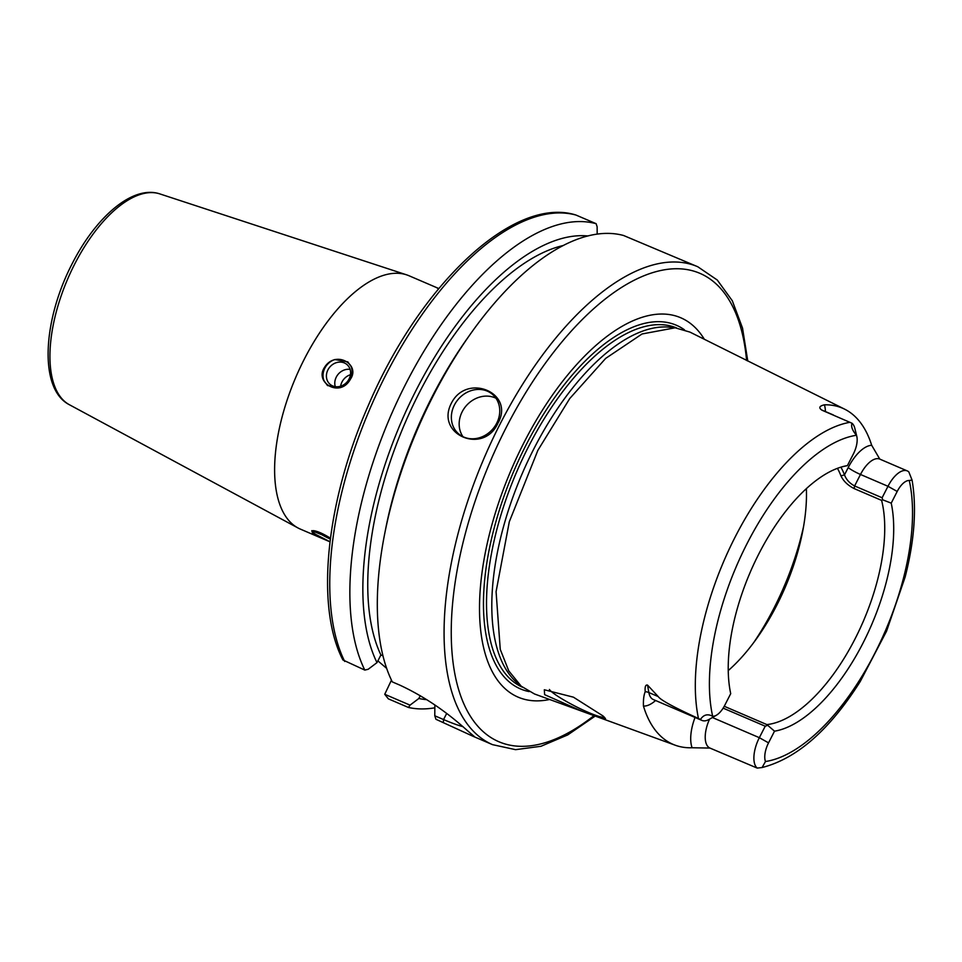 <?xml version="1.0" encoding="UTF-8"?>
<svg xmlns="http://www.w3.org/2000/svg" width="962" height="962" viewBox="0 0 962 962"><rect width="100%" height="100%" fill="white"/><g stroke="black" fill="none" stroke-linecap="round" stroke-linejoin="round"><path stroke-width="1.44" d="M842.279 466.762A137.831 64.045 -66.8 0 1 842.351 466.75L847.414 465.608L853.39 453.932A17.581 8.165 113.2 0 0 856.793 436.363A17.581 8.165 113.2 0 0 856.457 435.269C852.32 430.387 850.853 426.382 852.031 423.256L822.041 410.233C818.434 407.852 819.227 406.048 824.434 404.81A187.229 87.001 -66.8 0 1 844.612 409.151A187.229 87.001 -66.8 0 1 871.68 445.274L879.785 459.102A25.385 11.797 113.2 0 0 860.485 474.47L854.617 485.954C849.602 483.273 846.223 479.569 844.492 474.855A140.428 65.26 113.2 0 0 840.896 467.171M689.934 332.094L675.144 327.801L642.051 333.97L605.675 358.393L569.732 398.557L537.878 450.324L509.307 521.753L496.079 591.678L500.264 649.434L508.778 670.887L521.212 686.207L534.499 693.975M844.612 409.151L689.886 332.07M847.414 465.608A142.34 66.137 -66.8 0 0 846.079 465.848A142.34 66.137 -66.8 0 0 758.321 554.906A142.34 66.137 -66.8 0 0 730.711 693.662L724.735 705.338A17.581 8.165 -66.8 0 1 716.341 715.271L709.114 719.396A25.385 11.797 -66.8 0 1 701.947 720.418A25.385 11.797 -66.8 0 1 700.444 719.48L698.472 718.494C673.989 707.347 660.569 700.047 658.212 696.572L647.534 685.1C645.55 684.583 644.78 686.784 645.213 691.678A10.402 7.528 169.9 0 1 648.857 692.556L647.534 685.1M700.444 719.48C703.583 714.67 707.659 713.6 712.662 716.281A17.581 8.165 -66.8 0 0 716.341 715.271M856.793 436.363L854.821 428.294A25.385 11.797 113.2 0 0 852.031 423.256M724.242 706.276L766.882 724.59A137.831 64.045 -66.8 0 0 855.05 638.864A137.831 64.045 -66.8 0 0 881.613 500.384L854.112 488.564C847.799 485.317 843.421 481.096 840.968 475.901A137.831 64.045 113.2 0 0 837.445 468.35M840.968 475.901L844.492 474.855L848.219 467.58A10.402 1.323 -152.9 0 0 860.485 474.47L887.986 486.291A25.385 11.797 -66.8 0 1 907.298 470.923A25.385 11.797 -66.8 0 1 908.789 471.861L912.072 480.074L909.27 480.507A17.581 8.165 -66.8 0 0 897.197 491.462L887.986 486.291L882.118 497.763L854.617 485.954L854.112 488.564M806.36 488.684A137.831 64.045 -66.8 0 1 802.512 532.226A137.831 64.045 -66.8 0 1 776.779 605.242A137.831 64.045 -66.8 0 1 757.154 637.83A137.831 64.045 -66.8 0 1 728.234 670.598M604.364 717.159A31.205 3.968 27.1 0 1 580.387 708.778A31.205 3.968 27.1 0 1 551.563 691.738A31.205 3.968 27.1 0 1 549.398 689.453M803.559 526.575A166.318 77.285 -66.8 0 1 773.821 608.429A166.318 77.285 113.2 0 1 753.787 642.472M603.066 715.981L605.507 718.59L599.434 717.556L582.082 711.291L544.636 694.66L544.312 689.766L573.424 697.173L603.066 715.981M897.197 491.462L891.221 503.138A142.34 66.137 -66.8 0 1 863.046 643.001A142.34 66.137 -66.8 0 1 774.518 731.18L768.542 742.856L759.343 737.686A25.385 11.797 113.2 0 0 757.202 768.085L709.944 748.063L692.099 747.751A188.528 87.602 -66.8 0 1 675.228 745.213A188.528 87.602 -66.8 0 1 643.446 706.072C643.229 699.855 643.818 695.045 645.213 691.678M768.542 742.856A17.581 8.165 113.2 0 0 765.475 761.519L762.096 767.532L757.202 768.085M891.221 503.138L882.623 499.783L882.118 497.763M881.613 500.384L882.623 499.783M766.882 724.59L774.518 731.18M712.397 717.52L759.343 737.686L765.223 726.202L767.099 725.528M723.147 708.14L765.223 726.202M675.096 327.789L670.021 327.236A195.466 90.837 113.2 0 0 533.862 448.833A195.466 90.837 113.2 0 0 517.267 682.876L521.176 686.183M549.615 699.482A206.397 95.911 -66.8 0 1 523.857 442.833A206.397 95.911 -66.8 0 1 704.328 339.261M747.775 361.051L742.532 328.114L732.335 300.805L717.291 280.038L697.775 266.751L623.616 235.51A260.065 120.839 -66.8 0 0 470.358 334.103A260.065 120.839 -66.8 0 0 433.333 395.574A260.065 120.839 -66.8 0 0 384.776 533.345A260.065 120.839 -66.8 0 0 392.292 681.89L399.711 685.076C435.882 701.839 459.523 723.725 468.145 731.252L474.35 736.591L473.22 736.363L435.93 719.275L434.776 715.776L443.554 719.552L443.35 722.462M451.334 403.294C466.702 372.402 515.355 392.905 497.883 423.292C483.465 455.267 435.052 434.559 451.334 403.294M587.938 235.967A247.691 115.103 113.2 0 0 412.938 396.584A247.691 115.103 113.2 0 0 376.984 662.626L368.157 669.287L364.802 670.081L342.917 659.968C315.055 606.541 326.07 501.623 368.073 406.048C419.288 285.461 513.023 195.767 575.492 214.887L576.022 215.067A260.065 120.839 113.2 0 0 387.025 372.631A260.065 120.839 113.2 0 0 344.697 661.447M364.802 670.081A260.065 120.839 -66.8 0 1 407.13 381.277A260.065 120.839 -66.8 0 1 596.139 223.701L576.022 215.067M434.728 707.828A260.065 120.839 -66.8 0 1 408.453 707.467L388.335 698.833L384.74 694.287L410.028 705.146L408.453 707.467M463.071 726.695A52.008 6.614 27.1 0 1 443.554 719.552L446.645 713.527M384.776 533.345L385.798 528.174A247.691 115.103 -66.8 0 1 467.304 338.408L470.358 334.103M434.86 705.026L434.776 715.776M596.139 223.701L597.125 226.731L597.186 234.139M377.886 660.858L386.64 668.362M384.74 694.287L391.45 680.158M376.984 662.626L380.904 654.966A239.249 111.171 -66.8 0 1 407.455 417.508A239.249 111.171 -66.8 0 1 563.371 245.49M382.948 655.843L380.904 654.966M410.028 705.146L418.855 698.484A247.691 115.103 113.2 0 0 426.743 699.651M418.855 698.484L420.286 695.682M297.919 527.922L69.336 404.701A114.803 53.343 113.2 0 1 74.627 264.201A114.803 53.343 -66.8 0 1 159.872 193.915L406.613 274.843A137.831 64.045 -66.8 0 0 304.257 359.235A137.831 64.045 113.2 0 0 297.919 527.922A137.831 64.045 113.2 0 0 300.3 529.076L329.978 541.822M350.481 379.088C340.356 398.124 314.574 382.972 324.242 367.809C335.137 349.447 360.726 364.406 350.481 379.088M311.989 530.651A15.608 1.984 27.1 0 0 311.856 530.783A15.608 1.984 27.1 0 0 313.059 532.431A15.608 1.984 27.1 0 0 321.969 538.131L329.99 541.75L312.397 532.707L311.796 530.699L330.435 538.203M316.919 531.517A12.999 1.647 -152.9 0 0 330.327 539.069M349.086 378.968A12.999 11.4 130.6 0 1 330.05 384.307A12.999 11.4 130.6 0 1 327.922 369.877A12.999 11.4 -49.4 0 1 346.957 364.55A12.999 11.4 -49.4 0 1 349.086 378.968M350.469 374.711A12.999 11.4 -49.4 0 0 342.003 381.95A12.999 11.4 130.6 0 0 340.632 386.195M406.613 274.843A137.831 64.045 -66.8 0 1 409.09 275.781L438.768 288.528M454.401 405.026A26.01 22.787 -49.4 0 0 458.646 433.862A26.01 22.787 -49.4 0 0 496.717 423.196A26.01 22.787 -49.4 0 0 492.472 394.36A26.01 22.787 -49.4 0 0 454.401 405.026M495.935 398.208A26.01 22.787 -49.4 0 0 462.205 411.712A26.01 22.787 -49.4 0 0 462.975 436.7M438.684 288.636L437.313 288.143M313.227 530.639C317.075 531.036 322.51 533.369 329.521 537.638M350.252 379.064A15.608 13.672 130.6 0 1 340.295 387.674L327.513 385.558L324.002 380.675A15.608 13.672 130.6 0 1 324.855 368.157A15.608 13.672 130.6 0 1 334.812 359.547L347.811 361.856L351.106 366.546A15.608 13.672 130.6 0 1 350.252 379.064M350.096 369.372A12.999 11.4 -49.4 0 0 336.303 377.056A12.999 11.4 -49.4 0 0 335.293 386.652M850.047 422.294A185.113 86.015 113.2 0 0 735.196 536.928A185.113 86.015 113.2 0 0 698.472 718.494M856.457 435.269A174.723 81.193 113.2 0 0 747.041 543.638A174.723 81.193 113.2 0 0 712.662 716.281M822.041 410.233A25.385 11.797 -66.8 0 1 823.111 410.57L833.381 414.971M824.434 404.81A35.786 16.631 -66.8 0 1 825.42 411.556M871.68 445.274A35.786 16.631 113.2 0 0 848.219 467.58M658.212 696.572L648.857 692.556A25.385 11.797 -66.8 0 0 653.282 699.518L652.729 699.242M765.475 761.519A174.723 81.193 113.2 0 0 874.891 653.15A174.723 81.193 113.2 0 0 909.27 480.507M709.535 719.155A25.385 11.797 113.2 0 0 709.944 748.063M695.045 717.46A35.786 16.631 113.2 0 0 692.099 747.751M655.579 700.504A35.786 16.631 -66.8 0 1 643.446 706.072M676.695 327.994A195.466 90.837 113.2 0 0 528.559 446.56A195.466 90.837 113.2 0 0 522.414 687.193M684.511 329.846A197.847 91.931 113.2 0 0 526.01 445.093A197.847 91.931 113.2 0 0 529.136 691.594M746.596 360.485A254.858 118.422 113.2 0 0 655.435 271.825A254.858 118.422 113.2 0 0 506.132 427.645A254.858 118.422 113.2 0 0 458.826 690.211A254.858 118.422 113.2 0 0 593.963 715.632M697.775 266.751A260.065 120.839 113.2 0 0 499.999 424.206A260.065 120.839 113.2 0 0 492.52 744.648L515.572 749.663L540.945 746.284L567.736 734.908L595.213 716.077M675.228 745.213L534.451 693.963M701.947 720.418L653.282 699.518M907.298 470.923L879.785 459.102M762.096 767.532C796.873 758.597 829.581 729.93 860.22 681.541L886.543 631.204L905.146 577.008C914.501 540.343 916.81 508.032 912.072 480.074M492.52 744.648L473.22 736.363M69.336 404.701C38.528 388.961 42.797 320.214 72.222 263.6C95.996 216.811 132.744 184.812 159.872 193.915"/></g></svg>
